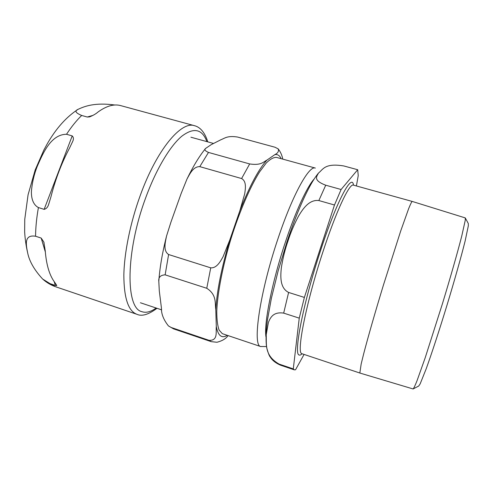 <?xml version="1.0" encoding="UTF-8"?>
<svg xmlns="http://www.w3.org/2000/svg" width="493" height="493" viewBox="0 0 493 493"><rect width="100%" height="100%" fill="white"/><g stroke="black" fill="none" stroke-linecap="round" stroke-linejoin="round"><path stroke-width="0.74" d="M120.73 105.625L120.668 105.607C113.994 103.758 106.377 105.94 97.817 112.157C95.95 113.828 93.214 115.405 89.615 116.878L87.273 117.026L81.69 115.467C75.632 112.952 74.412 110.919 78.023 109.36C85.006 106.057 95.161 102.378 114.943 105.009M55.333 285.447L50.089 283.672L42.681 279.063C34.227 269.899 29.198 261.043 27.583 252.496C26.135 245.218 23.744 234.304 35.558 236.239L41.19 238.064L43.865 242.088L45.245 250.882C46.36 264.846 49.466 275.26 54.557 282.119L56.658 285.274C56.923 285.7 56.479 285.755 55.333 285.447L54.187 281.608M38.417 207.559C32.809 204.607 31.281 197.804 31.41 191.574C32.107 182.792 34.091 174.294 37.363 166.086C42.977 153.249 50.939 134.343 66.524 134.275L72.218 135.908C73.685 137.374 73.79 139.328 72.526 141.768L69.63 147.906C61.693 162.776 55.469 179.082 50.952 196.818L48.752 204.047C47.938 207.042 46.404 208.816 44.142 209.359L38.417 207.559C36.611 217.666 35.662 227.224 35.558 236.239M281.139 158.672C279.691 155.498 277.596 154.149 274.872 154.623C277.978 153.064 279.075 151.148 278.157 148.861L274.977 147.228L237.558 137.042C227.224 135.421 224.709 138.342 220.815 139.784L211.109 144.714L205.606 148.436C204.059 149.521 205.014 150.858 208.484 152.429L249.674 163.941C261.29 165.66 263.336 161.864 266.886 160.151C258.609 169.222 249.6 186.101 239.844 210.788L244.688 193.915C245.409 188.893 246.802 181.461 241.601 178.546L249.674 163.941M241.601 178.546L199.788 166.64C193.145 166.461 189.688 174.158 186.958 179.095L181.159 193.472L170.96 222.066L166.535 236.061C165.401 241.983 162.832 250.66 168.606 254.53L210.733 267.841C216.895 268.284 220.494 261.253 223.095 256.674L229.787 240.023C221.653 267.335 216.988 290.525 215.786 309.592C214.825 303.46 217.012 294.839 206.764 288.282L210.733 267.841M206.764 288.282L165.143 274.841C160.453 275.119 158.339 277.288 158.801 281.343L159.307 291.024L161.451 308.193C161.236 313.85 163.565 319.766 168.446 325.928L171.04 327.438L209.075 340.336C218.189 340.774 215.768 331.9 216.298 326.514C218.06 335.776 221.708 338.716 227.236 335.326M228.062 335.604C225.991 338.666 222.288 340.885 216.963 342.253L211.214 341.649L209.075 340.336M260.852 346.61L222.325 333.662L219.095 330.057C217.536 325.75 216.76 319.458 216.772 311.182C217.481 293.125 222.633 266.312 230.934 238.877C239.487 211.54 250.204 186.767 259.62 171.86L266.226 163.035C270.232 159.085 273.658 157.205 276.505 157.396L315.335 168.076C309.148 165.155 292.62 194.612 277.99 238.655C259.774 292.398 252.262 345.34 260.581 346.505L266.553 346.561M215.786 309.592L216.298 326.514M239.844 210.788L229.787 240.023M274.872 154.623L266.886 160.151M418.711 386.05L420.141 383.911L426.186 368.813C431.677 353.61 439.411 330.014 447.059 304.994C454.651 279.981 461.319 256.329 465.127 241.022L468.35 225.714L468.27 223.44L465.374 218.109M412.191 201.421L465.269 217.912L465.281 220.174L461.744 236.092C457.64 252.133 450.534 277.091 442.492 303.552L425.231 357.665L417.023 380.762C415.124 385.489 413.83 388.225 413.128 388.965L359.828 373.028L361.178 363.939L363.705 353.703C368.018 337.126 375.321 311.675 383.449 285.016L400.667 231.1L408.635 208.699C410.422 204.268 411.606 201.84 412.185 201.421L353.426 185.134C349.525 182.915 335.949 211.528 322.477 253.199C305.913 303.694 296.385 352.859 301.728 353.61L301.741 353.666M325.725 185.202C312.389 180.161 317.036 176.167 318.466 173.086C323.106 169.438 324.696 162.838 343.812 165.956L357.696 169.734L341.107 189.503L325.725 185.202L318.854 200.546L334.482 205.002L304.378 297.433L288.608 292.448C279.747 287.974 280.486 276.277 281.306 268.063C282.748 258.671 284.942 249.748 287.887 241.293C290.593 232.764 294.155 224.346 298.573 216.045C302.801 209.007 309.093 199.363 318.854 200.546M279.137 364.105C264.001 355.471 266.676 343.935 266.208 334.809L268.383 322.496C270.318 317.603 273.313 311.558 283.678 313.117L299.251 318.139L293.286 368.9L279.137 364.105L280.363 365.122C275.667 363.039 272.315 360.365 270.3 357.098C269.431 356.31 268.297 353.413 266.892 348.415C265.937 345.082 265.474 333.761 267.502 319.692L271.403 298.179L278.225 270.565L286.981 241.767C294.697 218.787 302.32 200.294 309.851 186.292C312.654 181.116 315.514 176.728 318.423 173.142M293.286 368.9L294.315 369.855L295.541 369.775L304.076 354.424M356.402 185.96L358.238 175.619L357.696 169.734M299.251 318.139L304.378 297.433M334.482 205.002L341.107 189.503M87.273 117.026L93.115 115.331M45.319 251.911L41.19 238.064M50.089 283.672L55.333 286.661C50.625 284.954 46.404 282.415 42.669 279.05M81.69 115.467C76.52 120.458 71.467 126.732 66.524 134.275M44.142 209.359L72.218 135.908M156.115 308.014C150.79 311.921 145.996 313.129 141.725 311.631C125.567 308.217 125.475 252.145 145.614 198.013C156.034 169.395 169.962 146.181 181.683 136.308C193.767 127.157 202.167 128.932 206.887 141.627M207.775 141.873C204.521 131.193 199.234 126.837 194.495 125.703C181.264 120.81 156.768 149.558 140.203 195.622C130.263 222.928 124.193 253.075 123.848 275.377C123.983 298 128.279 310.954 136.734 314.232L136.943 314.306C141.836 316.605 148.516 314.602 156.99 308.304M265.986 336.978C263.724 324.215 272.025 281.897 285.41 242.057C295.609 211.3 307.164 186.545 314.214 178.934M199.788 166.64L208.484 152.429M165.143 274.841L168.606 254.53M211.214 341.649L173.653 328.905L171.04 327.438M283.678 313.117L288.608 292.448M302.049 353.752C300.829 354.985 299.836 355.385 299.078 354.96C293.427 354.313 303.035 303.916 320.074 252.083C336.436 201.495 352.033 172.587 353.493 185.158M43.865 242.088L44.013 242.587M77.98 109.391C66.37 116.97 56.19 128.34 47.439 143.488L43.846 150.075L35.188 169.956L28.076 194.766L24.755 219.373L24.65 231.938C25.094 239.179 26.074 246.032 27.583 252.496M72.526 141.768L72.354 142.224M48.949 203.523L48.752 204.047M55.869 286.846L136.943 314.306M120.668 105.607L194.495 125.703M140.406 302.757L161.673 309.869M190.92 137.214L213.561 143.469M187.112 178.786C193.176 166.24 199.345 156.121 205.606 148.436M158.808 281.232C159.781 267.681 162.326 252.767 166.431 236.492M173.653 328.905L168.446 325.928M278.157 148.855C280.499 151.832 282.039 155.252 282.766 159.116M418.643 386.068L413.263 388.872M294.315 369.855L280.363 365.122M359.822 373.022L301.975 353.727"/></g></svg>
